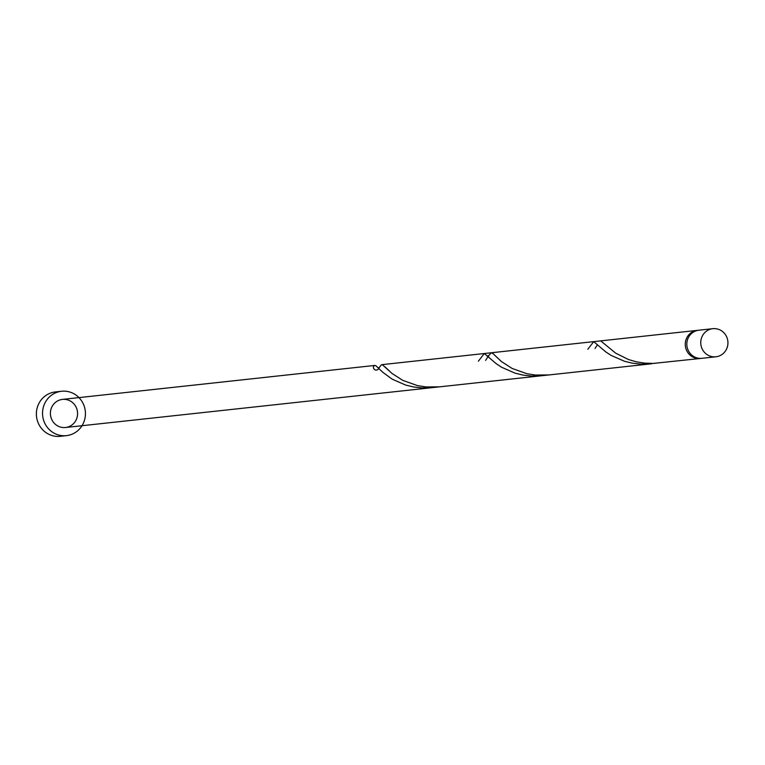 <?xml version="1.0" encoding="UTF-8"?>
<svg xmlns="http://www.w3.org/2000/svg" width="765" height="765" viewBox="0 0 765 765"><rect width="100%" height="100%" fill="white"/><g stroke="black" fill="none" stroke-linecap="round" stroke-linejoin="round"><path stroke-width="1.15" d="M726.75 348.63A14.143 13.588 83.8 0 0 725.325 334.496A14.143 13.588 83.8 0 0 712.817 328.682A14.143 13.588 83.8 0 0 701.945 336.849A14.143 13.588 83.8 0 0 703.37 350.982A14.143 13.588 83.8 0 0 715.877 356.796A14.143 13.588 83.8 0 0 726.75 348.63M715.877 356.796L701.945 358.307A14.143 13.588 -96.2 0 1 689.437 352.493A14.143 13.588 -96.2 0 1 688.012 338.359A14.143 13.588 -96.2 0 1 698.885 330.203L712.817 328.682M83.567 422.758A22.328 21.449 83.8 0 0 81.31 400.439A22.328 21.449 83.8 0 0 61.573 391.259A22.328 21.449 83.8 0 0 44.408 404.149A22.328 21.449 83.8 0 0 46.665 426.459A22.328 21.449 83.8 0 0 66.402 435.648A22.328 21.449 83.8 0 0 83.567 422.758M61.573 391.259L55.424 391.929A22.328 21.449 83.8 0 0 38.25 404.819A22.328 21.449 83.8 0 0 40.507 427.128A22.328 21.449 83.8 0 0 60.244 436.318L66.402 435.648M701.161 358.374A14.143 13.588 -96.2 0 1 700.386 358.479A14.143 13.588 -96.2 0 1 687.878 352.665A14.143 13.588 -96.2 0 1 686.454 338.532A14.143 13.588 -96.2 0 1 697.326 330.365A14.143 13.588 -96.2 0 1 698.11 330.308M700.386 358.479L653.406 363.404L644.637 363.136L636.231 361.788L628.467 359.521L615.691 353.172L600.697 340.874L491.283 352.77L488.519 355.849M587.807 349.261L593.716 341.63L605.727 351.852L610.948 355.323L624.517 361.29L632.578 363.212L641.166 364.13L654.964 363.327M651.484 363.796L549.04 374.936L535.213 375.032L526.808 373.683L512.148 368.453L501.496 361.596L493.148 353.736L491.283 352.77M488.147 356.48L485.603 360.372M549.04 374.936L439.626 386.832L425.799 386.927L417.394 385.589L402.725 380.348L392.072 373.492L382.357 364.723L381.228 364.924L379.105 367.745M596.996 345.474L595.017 348.477M378.512 368.701A2.831 2.716 -96.2 0 1 373.578 366.349L374.697 365.46L375.883 365.718L382.768 372.268L392.11 379.124L405.68 385.082L413.741 387.004L422.328 387.932L436.127 387.119M478.393 361.157L484.293 353.535L496.303 363.748L501.534 367.219L515.103 373.186L523.155 375.108L531.742 376.036L545.541 375.223M51.59 407.563A14.143 13.588 83.8 0 0 53.014 421.697A14.143 13.588 83.8 0 0 65.513 427.511A14.143 13.588 83.8 0 0 76.395 419.344A14.143 13.588 83.8 0 0 74.96 405.211A14.143 13.588 83.8 0 0 62.462 399.397A14.143 13.588 83.8 0 0 51.59 407.563M697.326 330.365L600.697 340.874M593.716 341.63L381.859 364.666M374.879 365.431L62.462 399.397M542.06 375.692L65.513 427.511M379.459 369.093L378.015 367.774L379.325 367.611M389.27 370.843L384.9 366.76M488.873 357.198L487.429 355.878L488.749 355.715M498.684 358.948L494.314 354.864"/></g></svg>
